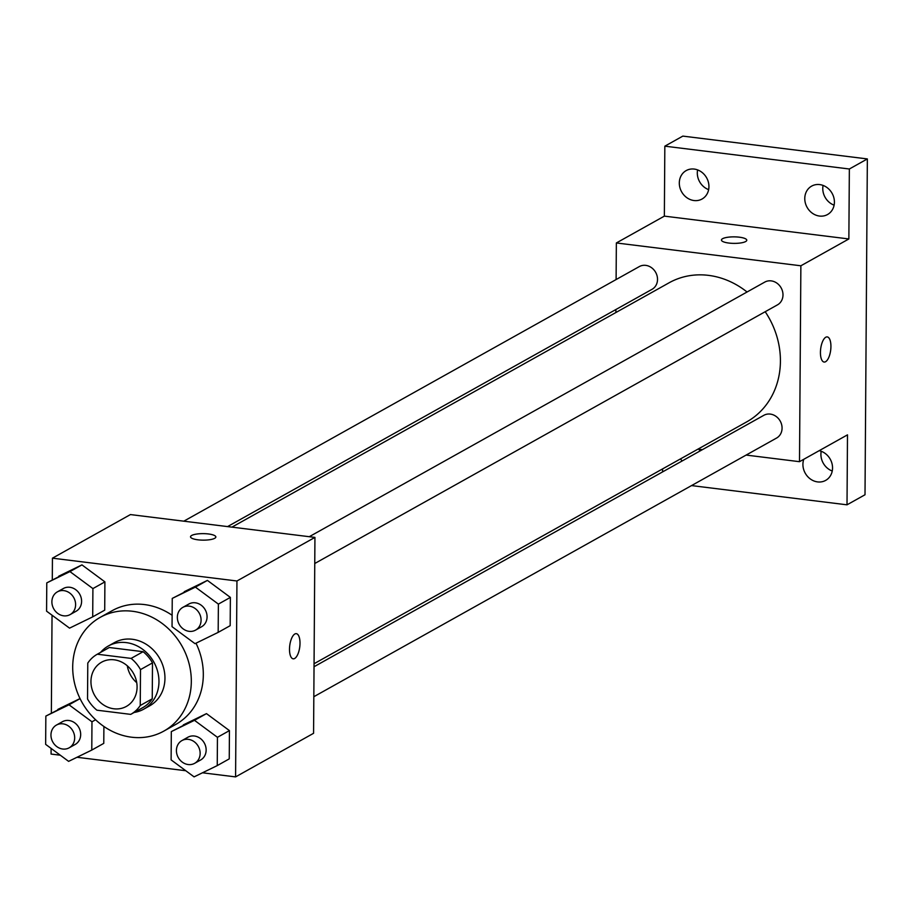 <?xml version="1.0" encoding="UTF-8"?>
<svg xmlns="http://www.w3.org/2000/svg" width="913" height="913" viewBox="0 0 913 913"><rect width="100%" height="100%" fill="white"/><g stroke="black" fill="none" stroke-linecap="round" stroke-linejoin="round"><path stroke-width="1.37" d="M136.733 682.673A25.347 22.3 60.8 0 1 127.295 665.794M114.182 659.814A25.347 22.3 60.8 0 1 136.185 680.105A25.347 22.3 60.8 0 1 126.382 706.411A25.347 22.3 60.8 0 1 94.541 695.181A25.347 22.3 60.8 0 1 101.651 662.176A25.347 22.3 60.8 0 1 114.182 659.814M87.785 663.089L87.534 698.981A34.409 30.289 60.8 0 0 96.915 710.188L130.73 714.377A34.409 30.289 60.8 0 0 130.799 714.331A34.409 30.289 60.8 0 0 140.248 705.509L140.499 669.606A34.409 30.289 60.8 0 0 131.118 658.399L97.303 654.222A34.409 30.289 60.8 0 0 97.223 654.267A34.409 30.289 60.8 0 0 87.785 663.089M140.248 705.509L152.243 698.799L152.494 662.895L140.499 669.606M131.118 658.399L143.113 651.699L109.298 647.511L97.303 654.222M143.113 651.699A34.409 30.289 60.8 0 1 152.494 662.895M152.243 698.799A34.409 30.289 60.8 0 1 142.805 707.621A34.409 30.289 60.8 0 1 142.725 707.666L130.879 714.286M134.154 712.46A36.2 31.864 -119.2 0 0 143.672 709.196A36.2 31.864 -119.2 0 0 158.965 681.669A36.2 31.864 -119.2 0 0 141.994 648.823A36.2 31.864 -119.2 0 0 108.35 645.993A36.2 31.864 -119.2 0 0 100.578 652.396M108.35 645.993L114.353 642.638A36.2 31.864 60.8 0 1 132.259 639.26A36.2 31.864 60.8 0 1 164.956 678.313A36.2 31.864 60.8 0 1 149.675 705.84L143.672 709.196M132.453 611.265A65.165 57.359 60.8 0 1 189.025 663.477A65.165 57.359 60.8 0 1 163.804 731.119A65.165 57.359 60.8 0 1 81.942 702.223A65.165 57.359 60.8 0 1 100.213 617.359A65.165 57.359 60.8 0 1 132.453 611.265M100.213 617.359L112.219 610.649A65.165 57.359 60.8 0 1 144.448 604.566A65.165 57.359 60.8 0 1 172.123 615.294M195.987 643.197A65.165 57.359 60.8 0 1 175.81 724.408L163.804 731.119M217.248 765.596L229.243 758.886L229.437 730.605L206.475 713.624L171.313 731.61L171.119 759.89L194.081 776.872L217.248 765.596L217.442 737.316L194.48 720.323L171.313 731.61M57.85 709.39L80.036 698.571L45.844 716.089L45.65 744.369L68.612 761.362L91.779 750.075L91.973 721.795L69.011 704.802L45.844 716.089M103.774 743.365L103.899 726.463L103.774 743.365L91.779 750.075M51.105 748.409L51.071 754.07L60.304 755.211M77 757.276L185.773 770.732M202.469 772.797L235.588 776.895L236.946 580.988L52.44 558.174L52.292 579.801M52.041 615.191L51.356 713.007M218.173 632.378L230.179 625.679L230.373 597.399L207.411 580.406L172.249 598.403L172.043 626.672L195.017 643.665L218.173 632.378L218.378 604.109L195.405 587.116L172.249 598.403M92.704 616.857L104.71 610.158L104.904 581.878L81.942 564.885L46.78 582.882L46.574 611.162L69.548 628.144L92.704 616.857L92.909 588.588L69.936 571.595L46.78 582.882M235.588 776.895L313.57 733.299L314.939 537.403L236.946 580.988M294.842 633.999A12.668 5.056 -82.9 0 1 296.314 633.668A12.668 5.056 -82.9 0 1 299.772 646.861A12.668 5.056 -82.9 0 1 293.199 658.821A12.668 5.056 -82.9 0 1 289.569 647.42A12.668 5.056 -82.9 0 1 294.842 633.999M314.939 537.403L130.422 514.578L52.44 558.174M208.438 533.957A12.668 3.264 -179.6 0 1 215.856 536.97A12.668 3.264 -179.6 0 1 203.165 540.142A12.668 3.264 -179.6 0 1 190.52 536.798A12.668 3.264 -179.6 0 1 208.438 533.957M190.52 536.798A12.668 3.264 -179.6 0 1 208.438 533.968A12.668 3.264 -179.6 0 1 215.856 536.981M296.314 633.668A12.668 5.056 -82.9 0 1 299.761 646.861A12.668 5.056 -82.9 0 1 293.199 658.821M231.948 527.132L669.069 282.802A79.648 70.107 60.8 0 1 708.465 275.361A79.648 70.107 60.8 0 1 747.051 292M765.197 311.721A79.648 70.107 60.8 0 1 746.788 421.84L314.061 663.728M227.554 526.596L652.019 289.33A13.033 11.47 -119.2 0 0 655.671 272.359A13.033 11.47 -119.2 0 0 639.305 266.585L183.81 521.175M314.038 666.73L763.839 415.312A13.033 11.47 60.8 0 1 770.287 414.091A13.033 11.47 60.8 0 1 781.608 424.534A13.033 11.47 60.8 0 1 776.564 438.057L313.832 696.71M309.279 536.696L764.774 282.094A13.033 11.47 60.8 0 1 771.223 280.884A13.033 11.47 60.8 0 1 782.532 291.327A13.033 11.47 60.8 0 1 777.488 304.851L314.757 563.504M746.115 455.073L799.503 461.681L800.872 265.786L616.355 242.961L616.104 279.549M615.898 309.53L615.876 312.531M697.989 449.128L702.371 449.664M800.872 265.786L848.862 238.955L849.352 168.996L867.35 158.93L865.01 494.755L847.013 504.821L847.492 434.85L799.503 461.681M825.774 337.239A12.668 5.056 -82.9 0 1 827.235 336.908A12.668 5.056 -82.9 0 1 830.693 350.101A12.668 5.056 -82.9 0 1 824.131 362.05A12.668 5.056 -82.9 0 1 820.502 350.649A12.668 5.056 -82.9 0 1 825.774 337.239M867.35 158.93L682.833 136.105L664.835 146.171L664.356 216.13L616.355 242.961M662.587 468.905L662.564 471.918M848.862 238.955L664.356 216.13M721.441 240.039A12.668 3.264 -179.6 0 1 739.359 237.197A12.668 3.264 -179.6 0 1 746.777 240.21A12.668 3.264 -179.6 0 1 734.086 243.383A12.668 3.264 -179.6 0 1 721.441 240.028A12.668 3.264 -179.6 0 1 739.359 237.186A12.668 3.264 -179.6 0 1 746.777 240.21M827.235 336.908A12.668 5.056 -82.9 0 1 830.682 350.101A12.668 5.056 -82.9 0 1 824.119 362.05M819.178 450.68A16.274 14.323 60.8 0 1 832.142 464.203A16.274 14.323 60.8 0 1 825.672 480.386A16.274 14.323 60.8 0 1 810.55 479.12A16.274 14.323 60.8 0 1 802.915 464.352A16.274 14.323 60.8 0 1 803.771 459.296M682.137 460.985A16.274 14.323 60.8 0 1 680.516 458.885M691.529 485.59L847.013 504.821M804.775 198.486A16.274 14.323 60.8 0 1 811.646 186.115A16.274 14.323 60.8 0 1 832.097 193.328A16.274 14.323 60.8 0 1 827.532 214.532A16.274 14.323 60.8 0 1 812.399 213.254A16.274 14.323 60.8 0 1 804.775 198.486M679.306 182.977A16.274 14.323 60.8 0 1 686.177 170.594A16.274 14.323 60.8 0 1 706.628 177.818A16.274 14.323 60.8 0 1 702.063 199.011A16.274 14.323 60.8 0 1 686.93 197.744A16.274 14.323 60.8 0 1 679.306 182.977M849.352 168.996L664.835 146.171M698.776 449.219A16.274 14.323 -119.2 0 0 700.134 450.919M697.6 169.909A16.274 14.323 -119.2 0 0 697.304 172.911A16.274 14.323 -119.2 0 0 708.636 189.642M823.07 185.43A16.274 14.323 -119.2 0 0 822.773 188.432A16.274 14.323 -119.2 0 0 834.105 205.163M821.209 451.284A16.274 14.323 -119.2 0 0 820.913 454.297A16.274 14.323 -119.2 0 0 832.245 471.017M57.382 591.852L63.385 588.497A13.033 11.47 60.8 0 1 69.833 587.276A13.033 11.47 60.8 0 1 81.143 597.718A13.033 11.47 60.8 0 1 76.099 611.242L70.107 614.597A13.033 11.47 60.8 0 1 53.73 608.823A13.033 11.47 60.8 0 1 57.382 591.852A13.033 11.47 60.8 0 1 63.83 590.631A13.033 11.47 60.8 0 1 75.151 601.074A13.033 11.47 60.8 0 1 70.107 614.597M104.71 610.158L104.904 581.878L92.909 588.588M104.904 581.878L81.942 564.885L69.936 571.595M81.942 564.885L58.774 576.171M56.458 725.059L62.449 721.704A13.033 11.47 60.8 0 1 68.897 720.494A13.033 11.47 60.8 0 1 80.218 730.925A13.033 11.47 60.8 0 1 75.174 744.46L69.171 747.815A13.033 11.47 60.8 0 1 52.806 742.029A13.033 11.47 60.8 0 1 56.458 725.059A13.033 11.47 60.8 0 1 62.906 723.838A13.033 11.47 60.8 0 1 74.215 734.28A13.033 11.47 60.8 0 1 69.171 747.815M95.603 719.764L91.973 721.795M80.059 698.628L69.011 704.802M182.851 607.362L188.854 604.018A13.033 11.47 60.8 0 1 195.302 602.797A13.033 11.47 60.8 0 1 206.612 613.239A13.033 11.47 60.8 0 1 201.568 626.763L195.576 630.118A13.033 11.47 60.8 0 1 179.199 624.344A13.033 11.47 60.8 0 1 182.851 607.362A13.033 11.47 60.8 0 1 189.299 606.152A13.033 11.47 60.8 0 1 200.62 616.595A13.033 11.47 60.8 0 1 195.576 630.118M230.179 625.679L230.373 597.399L218.378 604.109M230.373 597.399L207.411 580.406L195.405 587.116M207.411 580.406L184.243 591.692M181.927 740.58L187.918 737.225A13.033 11.47 60.8 0 1 194.366 736.004A13.033 11.47 60.8 0 1 205.687 746.446A13.033 11.47 60.8 0 1 200.643 759.981L194.64 763.325A13.033 11.47 60.8 0 1 178.263 757.55A13.033 11.47 60.8 0 1 181.927 740.58A13.033 11.47 60.8 0 1 188.375 739.359A13.033 11.47 60.8 0 1 199.685 749.801A13.033 11.47 60.8 0 1 194.64 763.325M229.243 758.886L229.437 730.605L217.442 737.316M229.437 730.605L206.475 713.624L194.48 720.323M206.475 713.624L183.319 724.899M142.805 707.621L130.799 714.331M109.229 647.557L97.223 654.267"/></g></svg>
